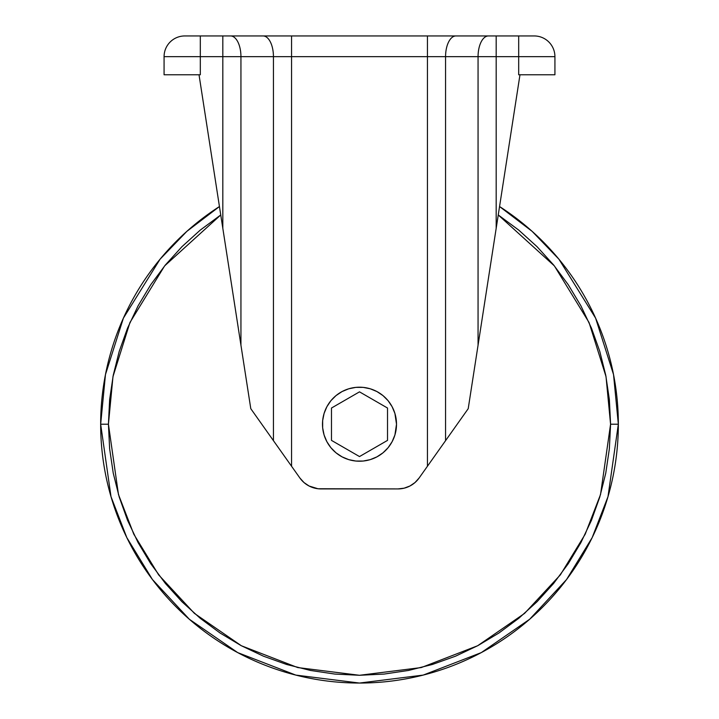 <?xml version="1.0" encoding="UTF-8"?>
<svg xmlns="http://www.w3.org/2000/svg" width="719" height="719" viewBox="0 0 719 719"><rect width="100%" height="100%" fill="white"/><g stroke="black" fill="none" stroke-linecap="round" stroke-linejoin="round"><path stroke-width="1.08" d="M100.66 424.21A258.84 258.84 0 0 1 219.448 206.533L186.868 231.347L160.094 259.173L123.407 318.113L105.468 374.563L100.66 424.21L108.425 424.21L112.982 376.603L129.95 322.507L164.615 265.913L220.751 214.954L200.224 230.125L181.961 246.671L165.415 264.934L150.738 284.724L138.075 305.854L127.542 328.125L119.237 351.33L113.251 375.228L109.639 399.602L108.425 424.21L109.639 448.818L113.251 473.192L119.237 497.09L127.542 520.295L138.075 542.566L150.738 563.696L165.415 583.486L181.961 601.749L200.224 618.295L220.014 632.972L241.144 645.635L263.415 656.168L286.62 664.473L310.518 670.459L334.892 674.071L359.5 675.285L384.108 674.071L408.482 670.459L432.38 664.473L455.585 656.168L477.856 645.635L498.986 632.972L518.776 618.295L537.039 601.749L553.585 583.486L568.262 563.696L580.925 542.566L591.458 520.295L599.763 497.09L605.749 473.192L609.361 448.818L610.575 424.21L618.34 424.21L613.532 374.563L595.593 318.113L558.906 259.173L532.132 231.347L499.552 206.533A258.84 258.84 0 0 1 618.34 424.21L610.575 424.21L609.361 399.602L605.749 375.228L599.763 351.33L591.458 328.125L580.925 305.854L568.262 284.724L553.585 264.934L537.039 246.671L518.776 230.125L498.249 214.954L554.385 265.913L589.05 322.507L606.018 376.603L610.575 424.21L600.536 494.51L585.185 534.235L560.362 574.858L524.591 613.379L477.65 645.743L421.307 667.556L359.5 675.285L297.693 667.556L241.35 645.743L194.409 613.379L158.638 574.858L133.815 534.235L118.464 494.51L108.425 424.21L100.66 424.21L111.014 496.685L126.832 537.632L152.428 579.514L189.304 619.23L237.692 652.6L295.788 675.087L359.5 683.05L423.212 675.087L481.308 652.6L529.696 619.23L566.572 579.514L592.168 537.632L607.986 496.685L618.34 424.21A258.84 258.84 0 0 1 359.5 683.05A258.84 258.84 0 0 1 100.66 424.21M396.511 424.237L396.511 424.21A37.011 37.011 0 0 1 359.5 461.221A37.011 37.011 0 0 1 322.489 424.21A37.011 37.011 0 0 1 359.5 387.199A37.011 37.011 0 0 1 396.511 424.21L394.92 413.461L392.143 406.765L388.116 400.726L382.984 395.594L376.945 391.567L370.249 388.79L363.131 387.37L355.869 387.37L348.751 388.79L342.055 391.567L336.016 395.594L330.884 400.726L326.857 406.765L324.08 413.461L322.66 420.579L322.66 427.841L324.08 434.959L326.857 441.655L330.884 447.694L336.016 452.826L342.055 456.853L348.751 459.63L355.869 461.05L363.131 461.05L370.249 459.63L376.945 456.853L382.984 452.826L388.116 447.694L392.143 441.655L394.92 434.959L396.511 424.21L396.34 427.841M554.924 56.657L554.924 74.776L554.924 56.657L518.687 56.657L518.687 74.776L518.687 56.657L496.182 56.657L496.182 228.309L519.981 74.776L554.924 74.776L518.687 74.776L519.981 74.776L496.182 228.309L496.182 56.657L478.063 56.657L478.063 345.174L496.182 228.309L478.063 345.174L478.063 56.657L445.564 56.657L445.564 440.657L468.213 408.68L478.063 345.174L468.213 408.68L427.446 466.236L427.446 56.657L445.564 56.657L445.564 440.657L427.446 466.236L427.446 56.657L291.555 56.657L291.555 466.236L299.886 478L304.02 482.566L309.116 486.026L317.933 488.74L397.993 488.92L404.105 488.183L409.884 486.026L414.98 482.566L419.114 478L427.446 466.236L419.114 478A25.884 25.884 0 0 1 397.993 488.92L321.007 488.92A25.884 25.884 0 0 1 299.886 478L273.436 440.657L273.436 56.657L291.555 56.657L291.555 466.236L273.436 440.657L273.436 56.657L240.937 56.657L240.937 345.174L250.787 408.68L273.436 440.657L250.787 408.68L240.937 345.174L240.937 56.657L222.818 56.657L222.818 228.309L240.937 345.174L222.818 228.309L222.818 56.657L200.313 56.657L200.313 74.776L199.019 74.776L222.818 228.309L199.019 74.776L164.076 74.776L200.313 74.776L200.313 56.657L164.076 56.657L164.076 74.776L164.076 56.657A20.707 20.707 0 0 1 184.783 35.95A20.707 20.707 0 0 0 164.076 56.657L200.313 56.657L200.313 35.95L184.783 35.95L200.313 35.95L200.313 56.657L222.818 56.657L222.818 35.95L200.313 35.95L222.818 35.95L222.818 56.657L240.937 56.657A20.707 10.354 -90 0 0 230.583 35.95L222.818 35.95L230.583 35.95A20.707 10.354 90 0 1 240.937 56.657L273.436 56.657A20.707 10.354 -90 0 0 263.082 35.95L230.583 35.95L263.082 35.95A20.707 10.354 90 0 1 273.436 56.657L291.555 56.657L291.555 35.95L263.082 35.95L291.555 35.95L291.555 56.657L427.446 56.657L427.446 35.95L291.555 35.95L427.446 35.95L427.446 56.657L445.564 56.657A20.707 10.354 -90 0 1 455.918 35.95L427.446 35.95L455.918 35.95A20.707 10.354 90 0 0 445.564 56.657L478.063 56.657A20.707 10.354 -90 0 1 488.417 35.95L455.918 35.95L488.417 35.95A20.707 10.354 90 0 0 478.063 56.657L496.182 56.657L496.182 35.95L488.417 35.95L496.182 35.95L496.182 56.657L518.687 56.657L518.687 35.95L496.182 35.95L518.687 35.95L518.687 56.657L554.924 56.657A20.707 20.707 0 0 0 534.217 35.95L518.687 35.95L534.217 35.95A20.707 20.707 0 0 1 554.924 56.657M386.93 449.069L385.672 450.382M382.984 452.826L380.045 455.001M375.327 457.67L373.637 458.416M363.131 461.05L355.869 461.05M345.336 458.407L343.125 457.41M338.955 455.001L336.016 452.826M333.328 450.382L331.675 448.611M325.303 410.046L326.857 406.765M329.769 402.164L330.884 400.726M352.283 387.909L355.869 387.37M363.131 387.37L366.717 387.909M377.879 392.08L380.063 393.437M392.143 406.765L393.706 410.064M235.068 307.31L233.19 295.149M228.831 267.046L232.138 288.364M223.465 232.462L225.82 247.651M228.3 263.612L228.831 267.037M274.397 442.014L272.393 439.183M278.154 447.308L276.321 444.719M281.426 451.927L279.673 449.456M284.445 456.206L281.992 452.727M399.53 488.875L404.105 488.183M412.535 484.453L414.189 483.222M305.216 483.545L306.465 484.453M317.933 488.74L321.007 488.92M437.008 452.727L434.555 456.206M439.327 449.456L437.574 451.927M442.679 444.719L440.846 447.308M446.607 439.183L444.603 442.014M483.932 307.31L485.81 295.149M493.18 247.651L495.535 232.462M490.169 267.037L490.7 263.612M486.862 288.364L490.169 267.046M108.425 424.21L109.639 399.602M387.523 408.033L359.5 391.855L331.477 408.033L331.477 440.388L359.5 456.565L387.523 440.388L387.523 408.033L387.523 440.388L359.5 456.565L331.477 440.388L331.477 408.033L359.5 391.855L387.523 408.033"/></g></svg>
